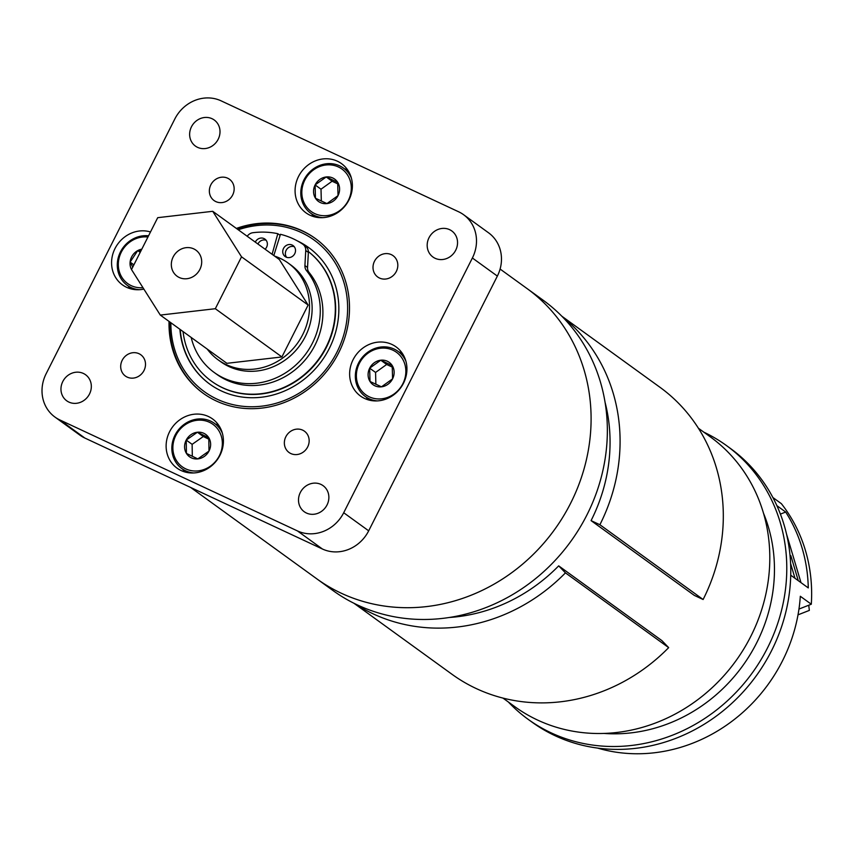 <?xml version="1.0" encoding="UTF-8"?>
<svg xmlns="http://www.w3.org/2000/svg" width="854" height="854" viewBox="0 0 854 854"><rect width="100%" height="100%" fill="white"/><g stroke="black" fill="none" stroke-linecap="round" stroke-linejoin="round"><path stroke-width="1.28" d="M190.666 487.474L333.017 590.573A179.201 163.733 -54.1 0 0 532.949 580.72A179.201 163.733 -54.1 0 0 600.341 381.749A179.201 163.733 -54.1 0 0 543.261 300.298L527.003 288.524A179.201 163.733 -54.1 0 1 584.083 369.974A179.201 163.733 -54.1 0 1 516.691 568.945A179.201 163.733 -54.1 0 1 316.759 578.798A179.201 163.733 -54.1 0 0 570.675 503.155A179.201 163.733 -54.1 0 0 527.003 288.524L500.092 269.042M59.887 419.965L297.427 530.91L322.396 548.994L84.856 438.049A36.156 33.039 -54.1 0 1 79.913 435.145L54.934 417.051A36.156 33.039 -54.1 0 0 59.887 419.965L84.856 438.049M322.396 548.994A36.156 33.039 -54.1 0 0 368.682 530.825L497.359 276.088A36.156 33.039 -54.1 0 0 488.541 232.79L463.573 214.696A36.156 33.039 -54.1 0 0 458.63 211.781L221.09 100.836A36.156 33.039 -54.1 0 0 174.803 119.016L46.127 373.753A36.156 33.039 -54.1 0 0 54.934 417.051M297.427 530.91A36.156 33.039 -54.1 0 0 343.703 512.742L472.379 258.004A36.156 33.039 -54.1 0 0 463.573 214.696M150.496 231.968A30.349 27.723 -54.1 0 0 132.06 232.854A30.349 27.723 -54.1 0 0 112.087 257.193A30.349 27.723 -54.1 0 0 122.421 284.852A30.349 27.723 -54.1 0 0 143.856 289.09M315.574 160.798A30.349 27.723 -54.1 0 0 295.601 185.137A30.349 27.723 -54.1 0 0 305.935 212.806A30.349 27.723 -54.1 0 0 346.19 204.49A30.349 27.723 -54.1 0 0 341.536 163.648A30.349 27.723 -54.1 0 0 315.574 160.798M370.124 344.045A30.349 27.723 -54.1 0 0 350.151 368.384A30.349 27.723 -54.1 0 0 360.484 396.042A30.349 27.723 -54.1 0 0 400.739 387.737A30.349 27.723 -54.1 0 0 396.085 346.895A30.349 27.723 -54.1 0 0 370.124 344.045M186.61 416.101A30.349 27.723 -54.1 0 0 166.637 440.44A30.349 27.723 -54.1 0 0 176.97 468.099A30.349 27.723 -54.1 0 0 217.226 459.783A30.349 27.723 -54.1 0 0 212.571 418.951A30.349 27.723 -54.1 0 0 186.61 416.101M129.562 353.535A13.141 12.009 -54.1 0 0 120.916 364.071A13.141 12.009 -54.1 0 0 125.389 376.048A13.141 12.009 -54.1 0 0 142.821 372.451A13.141 12.009 -54.1 0 0 140.803 354.762A13.141 12.009 -54.1 0 0 129.562 353.535M293.221 429.968A13.141 12.009 -54.1 0 0 284.574 440.515A13.141 12.009 -54.1 0 0 289.047 452.492A13.141 12.009 -54.1 0 0 306.479 448.894A13.141 12.009 -54.1 0 0 304.462 431.206A13.141 12.009 -54.1 0 0 293.221 429.968M218.218 178.027A13.141 12.009 -54.1 0 0 209.572 188.563A13.141 12.009 -54.1 0 0 214.044 200.541A13.141 12.009 -54.1 0 0 231.477 196.943A13.141 12.009 -54.1 0 0 229.459 179.255A13.141 12.009 -54.1 0 0 218.218 178.027M381.877 254.46A13.141 12.009 -54.1 0 0 373.23 265.007A13.141 12.009 -54.1 0 0 377.703 276.984A13.141 12.009 -54.1 0 0 395.135 273.387A13.141 12.009 -54.1 0 0 393.118 255.698A13.141 12.009 -54.1 0 0 381.877 254.46M169.039 321.414A95.573 87.321 -54.1 0 0 203.188 393.278A95.573 87.321 -54.1 0 0 329.975 367.103A95.573 87.321 -54.1 0 0 315.318 238.469A95.573 87.321 -54.1 0 0 236.377 228.424M438.038 229.438A16.087 14.699 -54.1 0 0 427.448 242.344A16.087 14.699 -54.1 0 0 432.925 257.001A16.087 14.699 -54.1 0 0 454.264 252.603A16.087 14.699 -54.1 0 0 451.798 230.954A16.087 14.699 -54.1 0 0 438.038 229.438M309.361 484.186A16.087 14.699 -54.1 0 0 298.772 497.081A16.087 14.699 -54.1 0 0 304.248 511.738A16.087 14.699 -54.1 0 0 325.587 507.34A16.087 14.699 -54.1 0 0 323.122 485.691A16.087 14.699 -54.1 0 0 309.361 484.186M71.821 373.23A16.087 14.699 -54.1 0 0 61.232 386.136A16.087 14.699 -54.1 0 0 66.708 400.793A16.087 14.699 -54.1 0 0 88.047 396.395A16.087 14.699 -54.1 0 0 85.581 374.746A16.087 14.699 -54.1 0 0 71.821 373.23M200.498 118.492A16.087 14.699 -54.1 0 0 189.908 131.399A16.087 14.699 -54.1 0 0 195.385 146.055A16.087 14.699 -54.1 0 0 216.724 141.657A16.087 14.699 -54.1 0 0 214.258 120.008A16.087 14.699 -54.1 0 0 200.498 118.492M182.873 469.326A30.349 27.723 -54.1 0 0 184.432 471.814M218.432 424.876A30.349 27.723 -54.1 0 0 215.571 424.171M366.377 397.27A30.349 27.723 -54.1 0 0 367.946 399.768M401.946 352.819A30.349 27.723 -54.1 0 0 399.085 352.115M311.827 214.023A30.349 27.723 -54.1 0 0 313.397 216.521M347.397 169.583A30.349 27.723 -54.1 0 0 344.536 168.868M128.324 286.079A30.349 27.723 -54.1 0 0 129.883 288.577M157.712 217.674L212.731 211.301L241.533 256.819L215.315 308.71L160.306 315.083L131.505 269.565L157.712 217.674M241.533 256.819L308.134 305.049L279.333 259.531L212.731 211.301M308.134 305.049L281.916 356.951L215.315 308.71M281.916 356.951L226.897 363.324L160.306 315.083M186.93 278.714A16.087 14.699 -54.1 0 0 200.925 266.843A16.087 14.699 -54.1 0 0 195.95 250.169A16.087 14.699 -54.1 0 0 174.611 254.567A16.087 14.699 -54.1 0 0 177.077 276.216A16.087 14.699 -54.1 0 0 186.93 278.714M274.561 256.083A59.737 54.581 125.9 0 1 288.15 263.043A59.737 54.581 125.9 0 1 297.32 343.447A59.737 54.581 125.9 0 1 218.08 359.801A59.737 54.581 125.9 0 1 207.212 349.062M288.15 263.043L290.776 264.943A59.737 54.581 125.9 0 1 299.935 345.336A59.737 54.581 125.9 0 1 220.695 361.701L218.08 359.801M170.885 322.759A93.588 85.507 -54.1 0 0 175.241 351.357A93.588 85.507 -54.1 0 0 284.553 400.409A93.588 85.507 -54.1 0 0 344.536 284.628A93.588 85.507 -54.1 0 0 238.234 229.769M169.69 321.883A95.573 87.321 -54.1 0 0 174.109 352.585A95.573 87.321 -54.1 0 0 203.519 393.513M315.649 238.704A95.573 87.321 -54.1 0 0 237.038 228.904M179.895 329.27A84.311 77.031 -54.1 0 0 183.567 347.834A84.311 77.031 -54.1 0 0 209.806 384.151A84.311 77.031 -54.1 0 0 321.638 361.061A84.311 77.031 -54.1 0 0 308.71 247.596A84.311 77.031 -54.1 0 0 297.363 240.903M247.212 236.27A7.964 7.28 -54.1 0 1 252.944 232.704A83.628 76.412 125.9 0 1 277.817 233.686L280.123 235.352A84.311 77.031 -54.1 0 0 280.037 235.298M180.215 329.516A84.311 77.031 -54.1 0 0 183.898 348.069A84.311 77.031 -54.1 0 0 209.967 384.268M308.87 247.713A84.311 77.031 -54.1 0 0 298.366 241.458M286.602 257.31A6.768 6.181 125.9 0 1 285.642 251.567A6.768 6.181 125.9 0 1 294.278 246.721M303.095 244.425L305.326 246.037A7.964 7.28 125.9 0 1 305.529 246.176A7.964 7.28 125.9 0 1 308.369 252.41L307.536 267.483A7.964 7.28 -54.1 0 0 309.116 272.511A69.302 63.313 125.9 0 1 303.533 361.818A69.302 63.313 125.9 0 1 216.82 374.362L214.194 372.472A69.302 63.313 125.9 0 1 191.179 337.447M257.908 244.02A6.768 6.181 125.9 0 1 266.117 240.252M283.026 249.667A6.768 6.181 125.9 0 1 293.103 245.589A6.768 6.181 125.9 0 1 294.139 254.695A6.768 6.181 125.9 0 1 285.161 256.552A6.768 6.181 125.9 0 1 283.026 249.667M308.369 252.41L305.743 250.51L304.921 265.583L307.536 267.483M305.743 250.51A7.964 7.28 -54.1 0 0 302.903 244.287A7.964 7.28 -54.1 0 0 302.711 244.148A83.628 76.412 125.9 0 0 280.454 234.295L273.814 255.538M277.817 233.686L272.106 254.3M309.116 272.511L306.49 270.611A69.302 63.313 125.9 0 1 300.907 359.918A69.302 63.313 125.9 0 1 214.194 372.472M306.49 270.611A7.964 7.28 125.9 0 1 304.921 265.583M255.282 242.12A6.768 6.181 125.9 0 1 264.943 239.109A6.768 6.181 125.9 0 1 265.103 249.229M308.369 251.567A80.916 73.935 125.9 0 1 326.047 348.016A80.916 73.935 125.9 0 1 235.501 392.381A80.916 73.935 125.9 0 1 211.792 381.407A80.916 73.935 125.9 0 1 211.621 381.29M308.369 251.588A80.916 73.935 125.9 0 1 325.609 347.984A80.916 73.935 125.9 0 1 235.17 392.146A80.916 73.935 125.9 0 1 211.45 381.172A80.916 73.935 125.9 0 1 183.044 331.555M193.773 472.956A27.872 25.471 125.9 0 1 181.806 468.547A27.872 25.471 125.9 0 1 177.525 431.035A27.872 25.471 125.9 0 1 214.514 423.392A27.872 25.471 125.9 0 1 222.424 433.394M210.308 466.22A26.207 23.944 -54.1 0 0 209.646 422.367A26.207 23.944 -54.1 0 0 172.871 448.136A26.207 23.944 -54.1 0 0 210.308 466.22M208.984 451.072A13.792 12.607 -54.1 0 0 208.792 437.739A13.792 12.607 -54.1 0 0 197.413 432.241A13.792 12.607 -54.1 0 0 186.225 440.077A13.792 12.607 -54.1 0 0 186.428 453.41A13.792 12.607 -54.1 0 0 197.808 458.908A13.792 12.607 -54.1 0 0 208.984 451.072L208.792 437.739L197.413 432.241L186.225 440.077L186.428 453.41L197.808 458.908L208.984 451.072M209.027 439.276L203.305 436.522L192.129 444.347L192.31 456.399M203.305 436.522L197.413 432.241M192.129 444.347L186.225 440.077M377.287 400.9A27.872 25.471 125.9 0 1 365.32 396.502A27.872 25.471 125.9 0 1 361.039 358.979A27.872 25.471 125.9 0 1 398.017 351.346A27.872 25.471 125.9 0 1 405.938 361.338M394.068 393.982A26.207 23.944 -54.1 0 0 392.904 350.193A26.207 23.944 -54.1 0 0 356.385 376.39A26.207 23.944 -54.1 0 0 394.068 393.982M392.573 378.866A13.792 12.607 -54.1 0 0 392.221 365.555A13.792 12.607 -54.1 0 0 380.767 360.207A13.792 12.607 -54.1 0 0 369.665 368.17A13.792 12.607 -54.1 0 0 370.017 381.482A13.792 12.607 -54.1 0 0 381.471 386.83A13.792 12.607 -54.1 0 0 392.573 378.866L392.221 365.555L380.767 360.207L369.665 368.17L370.017 381.482L381.471 386.83L392.573 378.866M392.488 367.199L386.659 364.477L375.568 372.44L375.877 384.375M386.659 364.477L380.767 360.207M375.568 372.44L369.665 368.17M322.737 217.653A27.872 25.471 125.9 0 1 310.771 213.254A27.872 25.471 125.9 0 1 306.49 175.732A27.872 25.471 125.9 0 1 343.468 168.099A27.872 25.471 125.9 0 1 351.389 178.102M339.518 210.746A26.207 23.944 -54.1 0 0 338.355 166.946A26.207 23.944 -54.1 0 0 301.836 193.143A26.207 23.944 -54.1 0 0 339.518 210.746M338.024 195.63A13.792 12.607 -54.1 0 0 337.672 182.318A13.792 12.607 -54.1 0 0 326.217 176.959A13.792 12.607 -54.1 0 0 315.115 184.923A13.792 12.607 -54.1 0 0 315.468 198.235A13.792 12.607 -54.1 0 0 326.922 203.594A13.792 12.607 -54.1 0 0 338.024 195.63L337.672 182.318L326.217 176.959L315.115 184.923L315.468 198.235L326.922 203.594L338.024 195.63M337.938 183.952L332.11 181.24L321.008 189.204L321.328 201.128M332.11 181.24L326.217 176.959M321.008 189.204L315.115 184.923M139.223 289.709A27.872 25.471 125.9 0 1 127.257 285.311A27.872 25.471 125.9 0 1 119.677 253.595A27.872 25.471 125.9 0 1 148.553 235.8M147.934 237.038A26.207 23.944 -54.1 0 0 118.589 260.673A26.207 23.944 -54.1 0 0 140.504 287.777A26.207 23.944 -54.1 0 0 142.97 287.691M141.817 249.154A13.792 12.607 -54.1 0 0 137.74 250.606A13.792 12.607 -54.1 0 0 130.096 262.093A13.792 12.607 -54.1 0 0 131.516 269.533M131.762 269.971A13.792 12.607 -54.1 0 0 132.156 270.601M140.899 250.948L137.74 250.606L130.096 262.093L132.754 267.088M140.184 252.378L137.74 250.606M133.886 264.836L130.096 262.093M605.07 402.298A166.594 152.215 -54.1 0 1 591.075 520.62L694.302 595.387L703.12 599.508A177.216 161.918 -54.1 0 0 659.928 387.257L561.804 316.193M353.898 603.234L452.033 674.308A177.216 161.918 -54.1 0 0 668.671 647.631L565.444 572.863L558.687 565.86A166.594 152.215 -54.1 0 1 449.204 617.495M703.12 599.508L599.892 524.74A177.216 161.918 -54.1 0 0 562.583 316.983M354.901 603.735A177.216 161.918 -54.1 0 0 565.444 572.863M668.671 647.631L661.914 640.628L558.687 565.86M591.075 520.62L599.892 524.74M502.963 698.092L514.77 706.642A166.594 152.215 -54.1 0 0 735.774 661.007A166.594 152.215 -54.1 0 0 710.218 436.789L698.412 428.238M703.781 432.135A169.028 154.435 125.9 0 1 726.327 445.457L730.319 448.361A169.028 154.435 125.9 0 1 784.164 525.178A169.028 154.435 125.9 0 1 720.595 712.844A169.028 154.435 125.9 0 1 532.031 722.142L528.028 719.249A169.028 154.435 125.9 0 1 508.333 701.977M772.881 497.519L781.367 503.668A159.314 145.564 125.9 0 1 811.3 604.226L800.315 596.273A159.314 145.564 125.9 0 1 597.619 748.093M776.873 505.643L785.691 512.037A159.314 145.564 125.9 0 1 808.279 587.915L790.729 575.201M811.3 604.226L798.949 609.073M763.476 513.158A155.972 142.511 125.9 0 1 768.354 526.918A155.972 142.511 125.9 0 1 603.938 733.426M726.327 445.457A169.028 154.435 125.9 0 1 780.172 522.285A169.028 154.435 125.9 0 1 716.602 709.952A169.028 154.435 125.9 0 1 528.028 719.249M800.988 582.631L786.523 534.038M781.303 516.521L780.908 515.442M780.407 514.108L785.691 512.037M808.738 605.23L809.346 610.396L798.01 614.848M789.993 555.1L790.847 555.708L798.276 580.667M794.999 578.297L790.601 563.523M790.121 556.466L790.847 555.708M343.703 512.742L368.682 530.825M472.379 258.004L497.359 276.088M305.529 246.176L302.903 244.287M181.806 468.547L187.293 472.529M214.514 423.392L220.001 427.374M365.32 396.502L370.807 400.473M398.017 351.346L403.515 355.317M310.771 213.254L316.258 217.226M343.468 168.099L348.955 172.07M127.257 285.311L132.744 289.282"/></g></svg>
